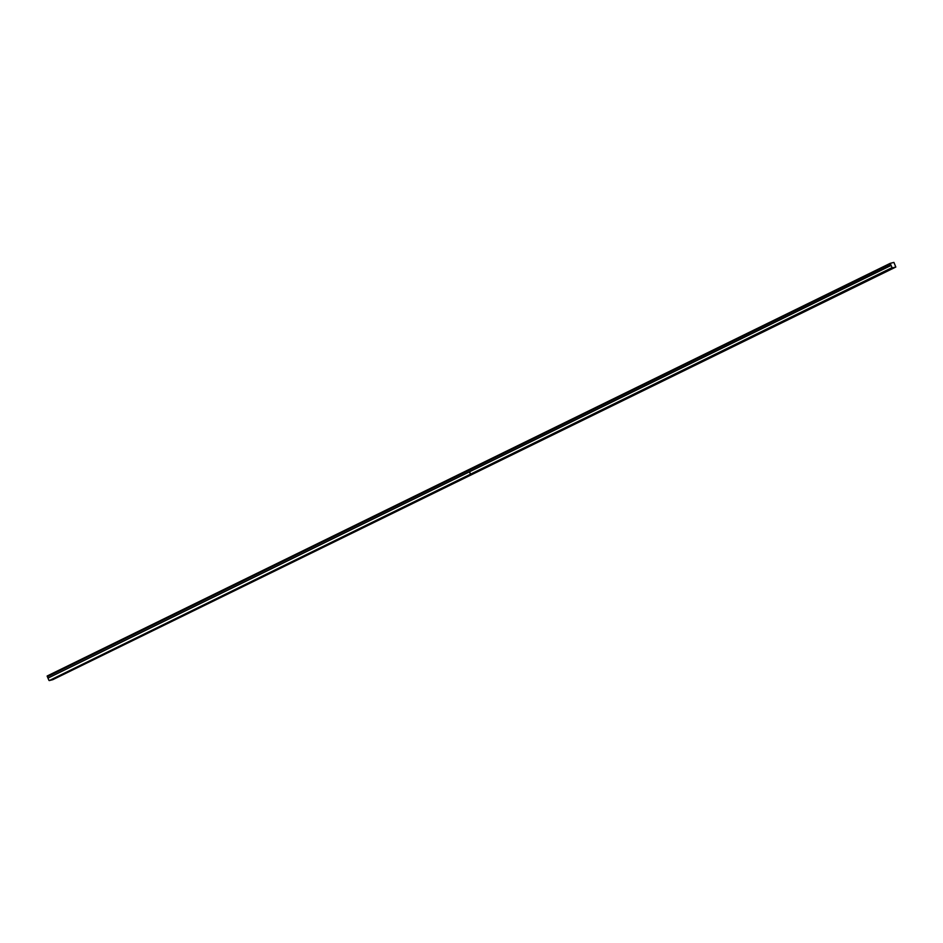 <?xml version="1.0" encoding="UTF-8"?>
<svg xmlns="http://www.w3.org/2000/svg" width="943" height="943" viewBox="0 0 943 943"><rect width="100%" height="100%" fill="white"/><g stroke="black" fill="none" stroke-linecap="round" stroke-linejoin="round"><path stroke-width="1.41" d="M888.011 270.582L886.349 271.195L888.011 270.582M58.171 676.768L56.509 677.38L58.171 676.768M71.338 670.32L69.688 670.933L71.338 670.32M84.516 663.872L82.854 664.485L84.516 663.872M97.683 657.424L96.033 658.037L97.683 657.424M110.861 650.976L109.199 651.589L110.861 650.976M124.028 644.529L122.378 645.142L124.028 644.529M137.207 638.081L135.544 638.694L137.207 638.081M150.373 631.633L148.723 632.246L150.373 631.633M163.552 625.185L161.89 625.798L163.552 625.185M176.718 618.738L175.068 619.351L176.718 618.738M189.885 612.29L188.235 612.903L189.885 612.29M203.063 605.842L201.401 606.455L203.063 605.842M216.23 599.394L214.58 600.007L216.23 599.394M229.408 592.947L227.746 593.56L229.408 592.947M242.575 586.499L240.925 587.112L242.575 586.499M255.753 580.051L254.091 580.664L255.753 580.051M268.92 573.603L267.27 574.216L268.92 573.603M282.098 567.156L280.436 567.769L282.098 567.156M295.265 560.72L293.615 561.321L295.265 560.72M308.444 554.272L306.781 554.873L308.444 554.272M321.61 547.824L319.96 548.425L321.61 547.824M334.777 541.376L333.127 541.977L334.777 541.376M347.955 534.929L346.305 535.541L347.955 534.929M361.122 528.481L359.472 529.094L361.122 528.481M374.3 522.033L372.638 522.646L374.3 522.033M387.467 515.585L385.817 516.198L387.467 515.585M400.645 509.137L398.983 509.75L400.645 509.137M413.812 502.69L412.162 503.303L413.812 502.69M426.99 496.242L425.328 496.855L426.99 496.242M440.157 489.794L438.507 490.407L440.157 489.794M453.335 483.346L451.673 483.959L453.335 483.346M466.502 476.899L464.852 477.512L466.502 476.899M479.681 470.451L478.018 471.064L479.681 470.451M492.847 464.003L491.197 464.616L492.847 464.003M506.014 457.555L504.364 458.168L506.014 457.555M519.192 451.108L517.542 451.721L519.192 451.108M532.359 444.66L530.709 445.273L532.359 444.66M545.537 438.212L543.875 438.825L545.537 438.212M558.704 431.764L557.054 432.377L558.704 431.764M571.882 425.317L570.22 425.93L571.882 425.317M585.049 418.869L583.399 419.482L585.049 418.869M598.227 412.421L596.565 413.034L598.227 412.421M611.394 405.985L609.744 406.586L611.394 405.985M624.572 399.537L622.91 400.138L624.572 399.537M637.739 393.09L636.089 393.691L637.739 393.09M650.918 386.642L649.255 387.243L650.918 386.642M664.084 380.194L662.434 380.795L664.084 380.194M677.251 373.746L675.601 374.359L677.251 373.746M690.429 367.298L688.767 367.911L690.429 367.298M703.596 360.851L701.946 361.464L703.596 360.851M716.774 354.403L715.112 355.016L716.774 354.403M729.941 347.955L728.291 348.568L729.941 347.955M743.119 341.507L741.457 342.12L743.119 341.507M756.286 335.06L754.636 335.673L756.286 335.06M769.464 328.612L767.802 329.225L769.464 328.612M782.631 322.164L780.981 322.777L782.631 322.164M795.809 315.716L794.147 316.329L795.809 315.716M808.976 309.269L807.326 309.882L808.976 309.269M822.143 302.821L820.493 303.434L822.143 302.821M835.321 296.373L833.671 296.986L835.321 296.373M848.488 289.925L846.838 290.538L848.488 289.925M861.666 283.478L860.004 284.091L861.666 283.478M874.833 277.03L873.183 277.643L874.833 277.03M892.231 267.965L890.18 263.356L893.905 262.402L895.815 267.046L52.808 679.679L49.213 680.598L892.231 267.965L895.815 267.046M49.213 680.598L891.937 267.706M48.918 680.327L47.975 678.111L469.425 471.83L470.38 474.034M890.97 265.396L47.975 678.111M47.963 678.029L47.386 676.697L890.404 264.064M890.157 263.568L47.386 676.697M47.327 676.614L47.174 675.99L468.624 469.697M890.18 263.356L468.73 469.649M470.474 473.987L469.531 471.771L890.982 265.49M890.345 263.993L468.93 470.368M468.6 469.909L47.15 676.19"/></g></svg>
